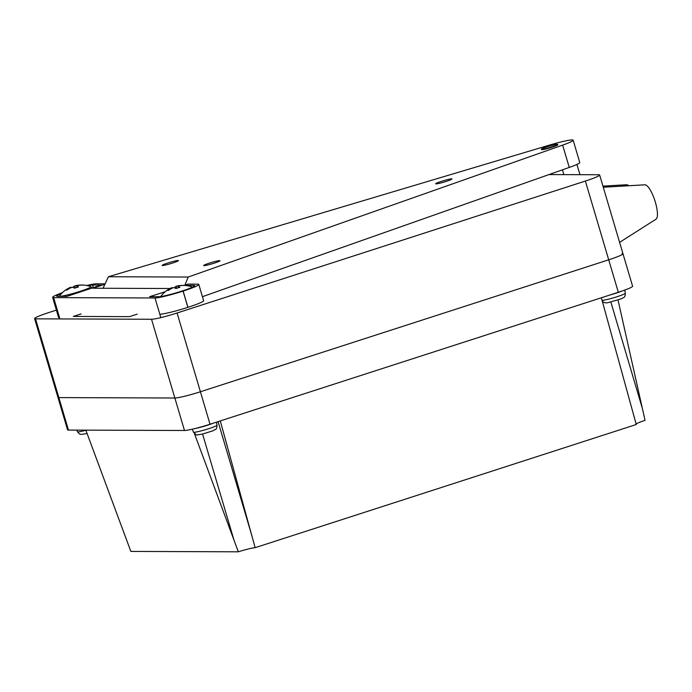 <?xml version="1.0" encoding="UTF-8"?>
<svg xmlns="http://www.w3.org/2000/svg" width="692" height="692" viewBox="0 0 692 692"><rect width="100%" height="100%" fill="white"/><g stroke="black" fill="none" stroke-linecap="round" stroke-linejoin="round"><path stroke-width="1.04" d="M644.832 184.816A18.104 4.965 72.1 0 1 644.927 184.807A18.104 4.965 72.1 0 1 645.022 184.807A18.104 4.965 72.1 0 1 654.917 200.732A18.104 4.965 72.1 0 1 656.033 219.174L619.599 242.364M626.519 184.747A18.104 4.965 72.1 0 1 626.615 184.747A18.104 4.965 72.1 0 1 626.71 184.738A18.104 4.965 72.1 0 1 628.751 185.75M557.683 144.394A8.503 0.727 163.5 0 1 549.586 147.526A8.503 0.727 163.5 0 1 541.386 149.195A8.503 0.727 163.5 0 1 541.386 149.161A8.503 0.727 163.5 0 1 549.491 146.029A8.503 0.727 163.5 0 1 557.683 144.36A8.503 0.727 163.5 0 1 557.683 144.394M601.357 297.768L636.268 424.516L255.14 547.683A14.869 1.28 -16.5 0 0 238.325 551.809L130.849 551.42L85.834 430.13M220.281 420.918L255.14 547.683M56.389 310.111L48.864 312.533A21.244 1.825 -16.5 0 0 34.6 318.597L57.929 397.346A21.244 1.825 -16.5 0 0 58.855 397.597L174.86 398.012L58.855 397.597A21.244 1.825 163.5 0 1 57.929 397.346L67.548 429.818A21.244 1.825 163.5 0 0 68.473 430.069L184.479 430.493L174.86 398.012A21.244 1.825 -16.5 0 0 200.412 391.758L608.709 259.803L200.412 391.758A21.244 1.825 163.5 0 1 174.86 398.012L151.539 319.263A21.244 1.825 -16.5 0 0 177.083 313L585.38 181.053A21.244 1.825 -16.5 0 0 599.644 174.998A21.244 1.825 -16.5 0 0 598.718 174.747L549.016 174.566M177.083 313L210.031 424.231L618.328 292.284A21.244 1.825 163.5 0 0 632.592 286.22L622.973 253.748A21.244 1.825 163.5 0 1 608.709 259.803A21.244 1.825 -16.5 0 0 622.973 253.748A21.244 1.825 -16.5 0 0 622.047 253.497M618.043 300.043L645.048 420.364A14.869 1.28 -16.5 0 0 635.836 424.352M210.031 424.231A21.244 1.825 163.5 0 1 184.479 430.493M238.325 551.809L234.043 540.296L202.583 434.083M194.452 433.642L234.043 540.296M192.212 287.292A16.374 1.41 -16.5 0 0 192.125 286.972A27.619 27.619 0 0 0 183.207 285.372A27.308 7.75 99.7 0 1 183.804 285.467A27.533 26.374 -89.8 0 0 179.15 285.839L178.216 286.289L178.588 287.664M176.737 288.279L176.097 286.28L177.896 285.839A27.533 26.374 90.2 0 1 182.541 285.459A27.308 7.75 99.7 0 1 183.181 285.372A27.308 7.75 99.7 0 1 183.207 285.372M172.256 288.097L172.092 287.569L171.149 288.019A27.533 26.374 90.2 0 0 167.109 290.45A27.308 5.657 -134.9 0 1 167.68 290.389A27.308 5.657 -134.9 0 1 168.364 290.45A27.533 26.374 -89.8 0 1 172.403 288.019L174.211 287.578A27.533 7.551 72.1 0 1 175.872 288.607A27.308 22.36 138.1 0 1 179.877 287.318A27.533 7.551 -107.9 0 0 178.216 286.289M172.818 287.933A27.308 24.454 -162.9 0 1 175.033 287.301L175.483 288.313M176.097 286.28A27.533 7.551 -107.9 0 0 175.033 287.301M171.356 288.555L171.149 288.019M177.896 285.839L178.302 287.751M104.829 283.824L96.404 283.798A23.329 2.007 -16.5 0 0 86.682 285.493M62.41 292.681A23.329 2.007 -16.5 0 0 52.609 297.344A23.329 2.007 -16.5 0 0 53.63 297.621L154.999 297.984A23.329 2.007 -16.5 0 0 183.051 291.107L183.129 291.09A23.329 2.007 -16.5 0 0 198.794 284.438A23.329 2.007 -16.5 0 0 197.774 284.161L187.999 284.127L183.986 285.398M61.614 293.477A19.082 1.643 163.5 0 0 56.683 296.141A19.082 1.643 163.5 0 0 57.514 296.358L66.847 296.392L101.075 285.078L92.512 285.052L93.282 287.656M87.78 285.727A19.082 1.643 163.5 0 1 92.512 285.052M194.149 286.28L193.89 285.415L185.093 285.459M193.89 285.415A19.082 1.643 163.5 0 1 194.72 285.64A19.082 1.643 163.5 0 1 181.91 291.081L181.832 291.107A19.082 1.643 163.5 0 1 158.892 296.73L149.567 296.695L165.224 291.747M170.085 288.512L92.866 288.227L104.596 284.351M59.296 296.366L59.581 295.839A16.374 1.41 -16.5 0 0 60.239 296.219A16.374 1.41 -16.5 0 0 79.926 291.393A16.374 1.41 -16.5 0 0 90.773 286.6A27.619 27.619 0 0 0 81.855 285.009A27.308 7.75 99.7 0 1 82.452 285.095A27.533 26.374 -89.8 0 0 77.798 285.476L76.864 285.917L77.236 287.301M75.385 287.915L74.745 285.908L76.544 285.467A27.533 26.374 90.2 0 1 81.189 285.095L81.189 285.113A27.308 7.75 99.7 0 1 81.829 285.009A27.308 7.75 99.7 0 1 81.855 285.009M70.904 287.725L70.74 287.206L69.797 287.647A27.533 26.374 90.2 0 0 65.757 290.078A27.308 5.657 -134.9 0 1 66.328 290.017A27.308 5.657 -134.9 0 1 67.012 290.086A27.533 26.374 -89.8 0 1 71.051 287.656L72.859 287.215A27.533 7.551 72.1 0 1 74.52 288.244A27.308 22.36 138.1 0 1 78.525 286.946A27.533 7.551 -107.9 0 0 76.864 285.917M71.466 287.561A27.308 24.454 -162.9 0 1 73.681 286.929L74.13 287.941M74.745 285.908A27.533 7.551 -107.9 0 0 73.681 286.929M70.004 288.192L69.797 287.647M76.544 285.467L76.95 287.388M219.598 260.633A8.503 0.727 163.5 0 1 219.97 260.737A8.503 0.727 163.5 0 1 213.153 263.505A8.503 0.727 163.5 0 1 204.036 265.659A8.503 0.727 163.5 0 1 203.664 265.564A8.503 0.727 163.5 0 1 210.48 262.787A8.503 0.727 163.5 0 1 219.598 260.633M178.078 260.486A8.503 0.727 163.5 0 1 178.45 260.581A8.503 0.727 163.5 0 1 171.633 263.358A8.503 0.727 163.5 0 1 162.525 265.512A8.503 0.727 163.5 0 1 162.153 265.408A8.503 0.727 163.5 0 1 168.96 262.64A8.503 0.727 163.5 0 1 178.078 260.486M451.591 178.873A8.503 0.727 163.5 0 1 451.962 178.977A8.503 0.727 163.5 0 1 445.155 181.745A8.503 0.727 163.5 0 1 436.038 183.899A8.503 0.727 163.5 0 1 435.666 183.804A8.503 0.727 163.5 0 1 442.473 181.027A8.503 0.727 163.5 0 1 451.591 178.873M557.683 144.36L557.804 144.766A8.503 0.727 163.5 0 1 550.996 147.543A8.503 0.727 163.5 0 1 541.879 149.697A8.503 0.727 163.5 0 1 541.507 149.602L541.386 149.195M184.928 285.095L188.172 277.042L562.639 145.112A23.372 2.007 163.5 0 0 573.158 140.191A23.372 2.007 163.5 0 0 549.647 145.06L108.393 276.748L103.056 288.27M573.158 140.191L579.775 162.516A23.372 2.007 163.5 0 1 569.256 167.438L202.427 296.678M185.292 284.369L185.465 284.931M188.172 277.042L108.393 276.748M34.6 318.597A21.244 1.825 -16.5 0 0 35.526 318.839L151.539 319.263M159.852 314.211A23.372 2.007 -16.5 0 0 184.92 308.286A23.372 2.007 -16.5 0 0 203.647 300.657A23.372 2.007 -16.5 0 0 203.578 300.553M81.094 313.926L73.317 316.434L129.482 316.642L137.258 314.125M602.066 300.328A12.3 1.055 -16.5 0 0 611.122 298.494A12.3 1.055 -16.5 0 0 622.956 294.602A12.3 1.055 -16.5 0 0 625.334 293.218C624.945 298.546 623.933 296.885 621.243 298.858L607.152 302.88L604.332 302.672L602.299 301.184M622.013 291.047A12.664 1.09 163.5 0 1 609.678 295.077M35.526 318.839L68.473 430.069M618.328 292.284L585.38 181.053M218.075 421.627L251.923 535.911M610.88 302.136L642.34 408.349M53.63 297.621L59.642 317.913M160.821 317.619L154.999 297.984M187.947 307.326L183.129 291.09M183.051 291.107L187.869 307.352M91.37 288.287A16.997 1.462 -16.5 0 0 91.872 287.725L90.773 286.6M562.639 145.112L569.256 167.438M214.658 426.549A12.3 1.055 -16.5 0 0 217.037 425.165C216.648 430.493 215.636 428.832 212.946 430.805L202.133 434.187C194.599 434.801 198.31 436.574 193.449 432.154A12.3 1.055 -16.5 0 0 201.675 430.753A12.3 1.055 -16.5 0 0 214.658 426.549M213.248 423.193A12.664 1.09 163.5 0 1 195.058 428.53M87.097 433.529L80.99 434.438L79.424 433.936L77.443 431.739A12.3 1.055 -16.5 0 0 85.886 430.277M562.466 169.834L563.885 174.618M626.615 184.747L602.94 186.122M644.927 184.807L603.277 187.238M625.334 293.218L624.729 290.086M171.659 287.751A27.619 27.619 0 0 0 160.942 296.202M203.638 300.786L198.794 284.438M58.621 317.645L52.609 297.344M70.307 287.388A27.619 27.619 0 0 0 59.581 295.839M193.449 432.154L192.255 429.196M217.037 425.165L216.458 422.155M77.443 431.739L76.786 430.104M579.957 174.678L576.929 164.428M622.973 253.748L599.644 174.998"/></g></svg>
